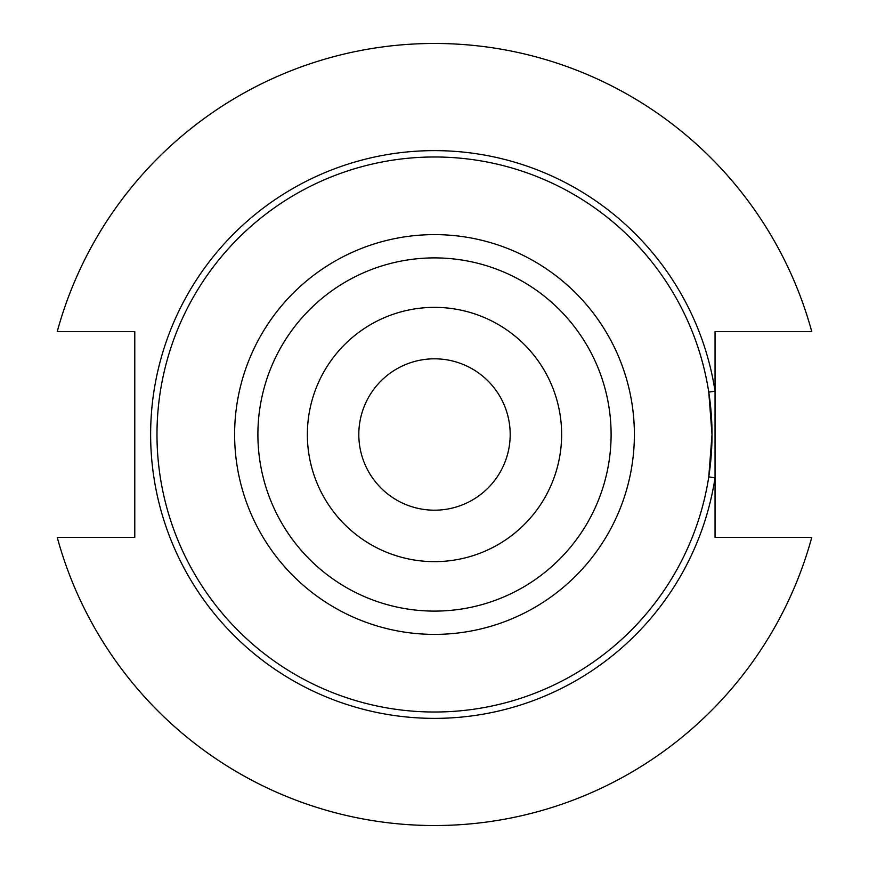 <?xml version="1.0" encoding="UTF-8"?>
<svg xmlns="http://www.w3.org/2000/svg" width="869" height="869" viewBox="0 0 869 869"><rect width="100%" height="100%" fill="white"/><g stroke="black" fill="none" stroke-linecap="round" stroke-linejoin="round"><path stroke-width="1.3" d="M712.015 434.5A277.515 277.515 0 0 0 434.5 156.985A277.515 277.515 0 0 0 156.985 434.5A277.515 277.515 0 0 0 434.5 712.015A277.515 277.515 0 0 0 712.015 434.5L708.767 392.125L715.046 391.148L715.046 537.433L811.755 537.433A391.05 391.05 0 0 1 57.245 537.433L134.782 537.433L134.782 331.567L57.245 331.567A391.05 391.05 0 0 1 811.755 331.567L715.046 331.567L715.046 391.148A283.881 283.881 0 0 0 280.187 196.231A283.881 283.881 0 0 0 280.187 672.769A283.881 283.881 0 0 0 715.046 477.852L708.767 476.875L712.015 434.5M611.103 434.5A176.603 176.603 0 0 0 434.5 257.897A176.603 176.603 0 0 0 257.897 434.5A176.603 176.603 0 0 0 434.5 611.103A176.603 176.603 0 0 0 611.103 434.5M561.635 434.5A127.135 127.135 0 0 0 434.5 307.365A127.135 127.135 0 0 0 307.365 434.5A127.135 127.135 0 0 0 434.5 561.635A127.135 127.135 0 0 0 561.635 434.5M358.81 434.5A75.69 75.69 0 0 0 434.5 510.19A75.69 75.69 0 0 0 510.19 434.5A75.69 75.69 0 0 0 434.5 358.81A75.69 75.69 0 0 0 358.81 434.5M634.381 434.5A199.881 199.881 0 0 1 434.5 634.381A199.881 199.881 0 0 1 234.619 434.5A199.881 199.881 0 0 1 434.5 234.619A199.881 199.881 0 0 1 634.381 434.5"/></g></svg>
